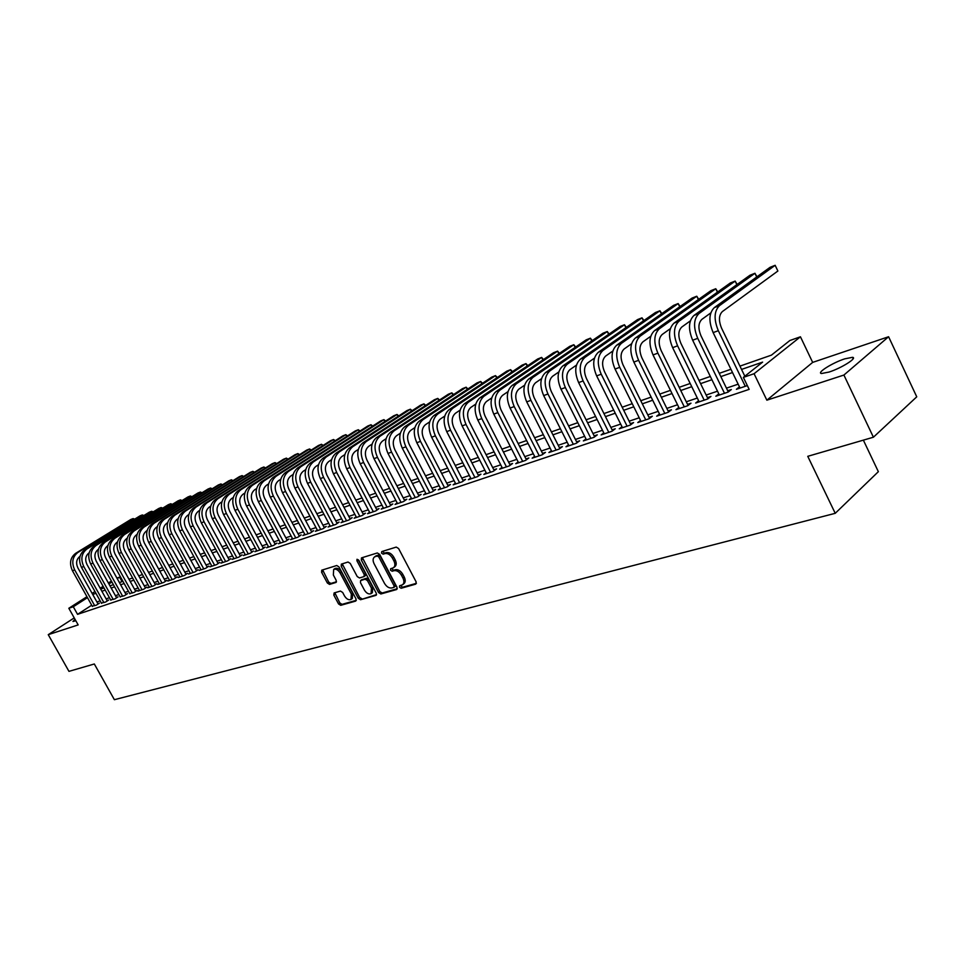 <?xml version="1.0" encoding="UTF-8"?>
<svg xmlns="http://www.w3.org/2000/svg" width="965" height="965" viewBox="0 0 965 965"><rect width="100%" height="100%" fill="white"/><g stroke="black" fill="none" stroke-linecap="round" stroke-linejoin="round"><path stroke-width="1.45" d="M399.522 587.239L401.151 588.252L415.722 584.139L416.144 581.895L398.593 548.53L396.241 547.095L381.79 551.57L381.525 553.15L383.153 554.151L385.011 553.584C387.821 553.126 390.306 554.646 392.453 558.156L393.913 560.918C395.373 564.067 395.204 566.359 393.394 567.782L390.656 568.735L390.536 570.231L392.164 571.232L394.034 570.677C396.856 570.255 399.341 571.799 401.488 575.285L402.936 578.047C404.383 581.147 404.214 583.415 402.429 584.826L399.631 585.767L399.522 587.239M400.608 585.466L402.453 587.263L416.422 583.318M382.635 551.317L384.468 553.186L386.326 552.619L385.011 553.584M391.633 568.421L393.479 570.255L395.336 569.712L394.034 570.677M74.993 619.265L72.966 621.484L75.825 620.748M829.08 372.044C841.468 368.123 857.945 357.701 852.457 357.315L844.701 358.859C832.397 362.816 816.197 373.021 821.517 373.515L829.08 372.044M334.119 592.932L333.806 595.055L338.534 603.921L340.729 605.32L355.711 601.086L356.049 598.951L338.98 566.913L336.761 565.514L321.731 570.194L321.61 572.269L327.364 583.017L329.548 584.404L336.085 582.414L336.206 580.363L333.347 574.995L333.673 569.447C335.941 568.614 338.088 569.772 340.114 572.945L351.344 594.006L351.031 599.47C348.739 600.314 346.58 599.144 344.529 595.972L342.671 592.474L340.464 591.075L334.119 592.932M91.711 605.212L77.55 614.343L73.292 606.744L68.829 608.276L86.947 596.696M873.409 437.217L843.905 375.047L888.596 336.737L916.75 396.82L873.409 437.217L807.765 456.324L835.232 513.32L114.377 699.697L94.317 663.98L68.961 671.363L48.25 634.668L78.165 624.91L68.829 608.276M888.596 336.737L812.663 362.394L766.861 400.185L843.905 375.047M766.861 400.185L754.075 373.72L743.364 377.387L762.627 362.116L741.542 369.426M77.55 614.343L749.166 389.365L743.364 377.387M378.57 592.558L380.849 593.982L396.639 589.531L397.025 587.323L379.631 554.38L377.327 552.957L361.477 557.891L361.32 560.026L378.57 592.558L379.872 591.581L382.152 593.005L397.315 588.722M375.904 595.381L360.524 599.723L358.292 598.312L341.212 566.226L341.345 564.127L348.015 562.028L350.259 563.427L357.231 576.551L359.487 577.963L364.058 576.575L364.203 574.477L356.917 560.749L357.014 559.266L358.751 560.183L376.266 593.21L376.398 595.007M74.233 617.902L48.25 634.668M739.455 386.856L736.404 389.293L747.344 385.602M718.816 393.865L715.825 396.241L728.117 392.092L731.325 389.546L727.719 390.753M698.624 400.728L695.681 403.032L707.707 398.967L710.94 396.434L707.417 397.628M678.853 407.435L675.97 409.679L687.743 405.71L690.988 403.177L687.538 404.347M659.505 414.009L656.67 416.18L668.202 412.296L671.447 409.775L668.082 410.921M640.555 420.438L637.781 422.561L649.071 418.75L652.328 416.241L649.023 417.363M621.991 426.735L619.265 428.798L630.326 425.07L633.595 422.574L630.362 423.671M603.801 432.899L601.135 434.913L611.967 431.258L615.248 428.774L612.075 429.847M585.984 438.942L583.367 440.909L593.982 437.326L597.275 434.853L594.163 435.903M568.53 444.865L565.96 446.783L576.358 443.273L579.651 440.812L576.612 441.837M551.413 450.667L548.892 452.537L559.085 449.099L562.39 446.65L559.398 447.663M534.634 456.361L532.149 458.182L542.149 454.805L545.454 452.368L542.535 453.357M518.169 461.933L515.744 463.719L525.551 460.414L528.856 457.977L525.985 458.954M502.029 467.41L499.641 469.147L509.267 465.902L512.572 463.49L509.761 464.442M486.203 472.778L483.851 474.478L493.296 471.294L496.601 468.881L493.839 469.822M470.667 478.037L468.363 479.702L477.627 476.577L480.932 474.177L478.23 475.094M455.42 483.212L453.152 484.828L462.247 481.764L465.564 479.376L462.898 480.281M440.45 488.278L438.231 489.858L447.157 486.855L450.474 484.478L447.856 485.359M425.758 493.248L423.575 494.804L432.332 491.848L435.649 489.484L433.092 490.353M411.343 498.133L409.196 499.653L417.797 496.758L421.114 494.406L418.593 495.262M397.17 502.934L395.059 504.418L403.515 501.571L406.832 499.231L404.359 500.075M383.262 507.65L381.187 509.098L389.486 506.299L392.803 503.971L390.367 504.804M369.595 512.27L367.556 513.694L375.711 510.943L379.016 508.639L376.627 509.436M356.169 516.818L354.167 518.217L362.177 515.515L365.482 513.211L363.142 514.007M342.973 521.293L341.007 522.656L348.872 520.002L352.177 517.71L349.873 518.482M330.006 525.684L328.076 527.011L335.808 524.405L339.113 522.125L336.845 522.897M317.268 529.99L315.362 531.305L322.961 528.736L326.254 526.468L324.035 527.228M304.735 534.236L302.853 535.515L310.332 532.994L313.625 530.738L311.442 531.474M292.419 538.41L290.574 539.664L297.92 537.179L301.213 534.936L299.053 535.659M280.296 542.499L278.487 543.741L285.712 541.305L288.993 539.061L286.882 539.785M268.391 546.54L266.593 547.746L273.71 545.346L276.991 543.126L274.904 543.826M256.666 550.508L254.905 551.691L261.901 549.326L265.17 547.119L263.131 547.806M245.134 554.405L243.409 555.575L250.285 553.247L253.554 551.051L251.539 551.727M233.795 558.24L232.083 559.386L238.862 557.107L242.119 554.911L240.14 555.587M222.638 562.016L220.949 563.138L227.607 560.894L230.876 558.711L228.922 559.374M211.649 565.731L209.996 566.841L216.546 564.621L219.803 562.462L217.885 563.102M200.829 569.398L199.2 570.472L205.654 568.301L208.898 566.141L207.017 566.781M190.189 572.993L188.585 574.054L194.93 571.919L198.175 569.772L196.317 570.399M179.707 576.539L178.127 577.589L184.387 575.478L187.62 573.343L185.787 573.958M169.394 580.025L167.838 581.063L173.99 578.976L177.222 576.853L175.413 577.456M159.225 583.463L157.693 584.476L163.761 582.426L166.981 580.315L165.208 580.918M149.225 586.853L147.705 587.842L153.688 585.827L156.897 583.716L155.148 584.32M139.37 590.182L137.874 591.159L143.761 589.181L146.97 587.082L145.245 587.661M129.66 593.475L133.978 592.474L137.175 590.387L135.486 590.966M120.094 596.708L124.352 595.719L127.537 593.644L125.872 594.211M110.661 599.892L114.859 598.927L118.044 596.853L116.391 597.407M101.373 603.041L105.511 602.076L108.683 600.025L107.067 600.568M738.153 384.179L726.452 388.147M717.514 391.187L706.151 395.047M697.309 398.05L686.284 401.79M677.539 404.757L666.839 408.4M658.178 411.343L647.792 414.866M639.228 417.773L629.132 421.198M620.664 424.081L610.857 427.411M602.486 430.257L592.956 433.49M584.669 436.313L575.405 439.449M567.203 442.235L558.204 445.299M550.086 448.05L541.341 451.017M533.307 453.755L524.803 456.638M516.854 459.34L508.591 462.151M500.714 464.828L492.681 467.555M484.876 470.196L477.072 472.85M469.34 475.48L461.753 478.061M454.093 480.654L446.711 483.163M439.135 485.733L431.958 488.181M424.443 490.727L417.471 493.103M410.029 495.624L403.237 497.928M395.867 500.437L389.257 502.681M381.959 505.153L375.53 507.337M368.292 509.797L362.044 511.92M354.867 514.357L348.787 516.42M341.682 518.844L335.76 520.847M328.715 523.247L322.961 525.201M315.977 527.566L310.368 529.471M303.444 531.824L297.992 533.681M291.128 536.009L285.821 537.807M279.018 540.123L273.855 541.872M267.112 544.163L262.082 545.876M255.399 548.144L250.502 549.809M243.868 552.064L239.103 553.681M232.529 555.912L227.897 557.481M221.371 559.7L216.86 561.232M210.394 563.427L206.003 564.923M199.586 567.106L195.304 568.554M188.947 570.713L184.785 572.124M178.465 574.271L174.424 575.647M168.151 577.782L164.219 579.121M157.995 581.232L154.159 582.534M147.995 584.621L144.268 585.888M138.14 587.975L134.509 589.205M128.429 591.268L124.907 592.462M118.876 594.512L115.438 595.682M109.455 597.721L106.102 598.855M100.167 600.869L96.91 601.979M92.218 606.129L96.295 605.188L99.467 603.137L97.863 603.68M835.232 513.32L878.355 471.68L863.361 440.137M116.922 578.071L119.564 577.142L117.223 578.638M122.06 581.654L119.564 577.142M739.95 366.121L771.421 355.144L789.865 340.512L800.443 336.785L754.075 373.72M812.663 362.394L800.443 336.785M92.121 593.391L94.968 591.557M100.191 588.228L103.122 586.346M108.382 582.993L111.397 581.063M87.489 597.661L73.292 606.744M732.519 372.55L720.843 376.603M711.917 379.703L700.578 383.636M691.748 386.688L680.747 390.511M672.014 393.539L661.327 397.242M652.702 400.234L642.328 403.828M633.788 406.796L623.704 410.294M615.26 413.225L605.465 416.615M597.106 419.51L587.601 422.815M579.326 425.686L570.086 428.882M561.895 431.729L552.921 434.841M544.815 437.652L536.094 440.667M528.072 443.454L519.592 446.397M511.655 449.147L503.404 452.006M495.552 454.732L487.53 457.519M479.75 460.209L471.957 462.911M464.249 465.588L456.674 468.218M449.039 470.86L441.668 473.417M434.105 476.047L426.94 478.531M419.449 481.125L412.489 483.537M405.059 486.119L398.28 488.459M390.934 491.016L384.335 493.296M377.05 495.829L370.644 498.049M363.419 500.558L357.183 502.717M350.03 505.202L343.962 507.3M336.869 509.761L330.959 511.812M323.938 514.249L318.185 516.239M311.225 518.651L305.628 520.593M298.728 522.994L293.288 524.876M286.436 527.252L281.141 529.085M274.362 531.438L269.211 533.223M262.48 535.563L257.462 537.3M250.791 539.616L245.906 541.305M239.296 543.597L234.543 545.249M227.981 547.529L223.361 549.121M216.848 551.389L212.348 552.945M205.895 555.189L201.516 556.696M195.111 558.916L190.853 560.4M184.496 562.607L180.346 564.043M174.05 566.226L170.009 567.625M163.761 569.796L159.84 571.159M153.628 573.307L149.804 574.633M143.652 576.768L139.937 578.059M133.821 580.17L130.203 581.437M124.147 583.535L120.625 584.754M114.606 586.841L111.18 588.035M105.209 590.097L101.88 591.256M95.945 593.306L92.7 594.44M103.665 587.311L101.072 588.976L104.015 587.95M109.974 585.864L113.4 584.669M119.407 582.571L122.929 581.34M128.984 579.229L132.603 577.975M138.707 575.84L142.422 574.549M148.574 572.402L152.398 571.063M158.598 568.904L162.518 567.541M168.766 565.357L172.807 563.946M179.104 561.751L183.241 560.303M189.586 558.096L193.844 556.612M200.25 554.38L204.628 552.849M211.07 550.605L215.569 549.037M222.071 546.769L226.691 545.153M233.253 542.861L237.993 541.208M244.615 538.904L249.489 537.203M256.159 534.875L261.165 533.126M267.896 530.786L273.047 528.989M279.826 526.625L285.109 524.779M291.961 522.391L297.389 520.485M304.289 518.084L309.886 516.13M316.846 513.706L322.587 511.703M329.608 509.255L335.506 507.192M342.599 504.719L348.667 502.608M355.808 500.111L362.044 497.94M369.257 495.419L375.662 493.187M382.948 490.642L389.534 488.35M396.88 485.781L403.659 483.429M411.078 480.835L418.038 478.411M425.529 475.793L432.682 473.296M440.245 470.667L447.603 468.097M455.239 465.432L462.802 462.79M470.51 460.1L478.29 457.386M486.083 454.672L494.08 451.885M501.945 449.135L510.183 446.264M518.121 443.502L526.588 440.547M534.61 437.748L543.331 434.708M551.425 431.874L560.4 428.75M568.578 425.891L577.818 422.67M586.081 419.787L595.586 416.47M603.945 413.563L613.728 410.149M622.172 407.206L632.244 403.696M640.772 400.716L651.146 397.098M659.771 394.082L670.458 390.355M679.179 387.315L690.18 383.479M698.998 380.403L710.324 376.447M719.251 373.334L730.927 369.269M111.928 582.028L108.912 583.958M402.827 584.525L403.732 583.837C405.517 582.426 405.698 580.17 404.251 577.058L402.936 578.047M395.336 569.712C398.159 569.278 400.644 570.81 402.791 574.308L404.251 577.058M393.768 567.517L394.709 566.817C396.519 565.381 396.699 563.102 395.228 559.953L393.913 560.918M386.326 552.619C389.148 552.161 391.621 553.681 393.78 557.179L395.228 559.953M362.37 557.589L379.872 591.581M393.804 587.395L394.082 585.851L378.823 556.974L377.206 555.985L374.601 556.877C372.792 558.301 372.635 560.581 374.094 563.717L384.492 583.367C386.615 586.817 389.064 588.336 391.85 587.95L393.804 587.395M394.166 587.13L395.276 586.346L395.385 584.874L394.082 585.851M375.578 556.166L378.533 555.02L380.138 556.009L395.385 584.874M376.555 594.597L360.524 599.723M342.249 563.825L359.595 597.347L361.827 598.758M365.168 575.707L365.518 573.512L358.244 559.797L356.917 560.749M364.444 590.134C366.531 593.354 368.739 594.537 371.079 593.656L371.441 588.119L367.448 580.604L365.192 579.181L360.608 580.568L360.476 582.655L364.444 590.134M371.38 593.439L372.381 592.691L372.743 587.142L371.441 588.119M361.658 579.856L366.495 578.228L368.763 579.639L372.743 587.142M351.308 599.265L352.334 598.505L352.647 593.041L351.344 594.006M334.746 568.674L334.988 568.506C337.255 567.673 339.403 568.831 341.429 571.992L352.647 593.041M322.648 569.893L328.679 582.064L330.862 583.451L336.495 581.774M334.807 592.727L339.837 602.956L342.032 604.355L356.338 600.314M744.835 376.217L721.603 328.245C718.515 320.73 718.78 315.157 722.387 311.55L777.874 271.02L775.16 265.303L719.516 305.616C714.076 311.007 713.678 319.367 718.322 330.681L745.282 386.302M777.874 271.02L775.16 265.303L770.07 267.317L714.353 307.594C708.901 312.998 708.503 321.333 713.135 332.611L740.046 388.063M756.717 276.967L754.944 273.276L699.034 313.492C693.57 318.872 693.135 327.147 697.743 338.329L724.51 393.31M756.946 276.81L754.944 273.276L749.962 275.242L693.992 315.434C688.503 320.802 688.069 329.065 692.665 340.211L719.383 395.035M728.298 391.947L701.036 335.904C697.972 328.474 698.25 322.949 701.893 319.355L710.783 312.913M736.862 284.651L735.161 281.092L678.998 321.2C673.498 326.556 673.027 334.758 677.599 345.808L704.185 400.161M737.139 284.446L735.161 281.092L730.276 283.01L674.053 323.106C668.552 328.45 668.07 336.628 672.641 347.665L699.179 401.85M707.972 398.762L680.916 343.395C677.864 336.049 678.178 330.585 681.833 327.002L690.337 320.875M717.429 292.178L715.765 288.74L659.385 328.751C653.86 334.071 653.365 342.201 657.889 353.142L684.294 406.868M717.731 291.961L715.765 288.74L710.976 290.622L654.547 330.609C649.011 335.929 648.504 344.047 653.028 354.939L679.384 408.521M688.081 405.445L661.218 350.729C658.202 343.456 658.528 338.04 662.195 334.481L670.325 328.667M698.383 299.548L696.766 296.231L640.181 336.134C634.632 341.441 634.101 349.499 638.601 360.307L664.825 413.442M698.708 299.319L696.766 296.231L692.074 298.076L635.44 337.955C629.892 343.25 629.361 351.296 633.848 362.08L660.024 415.059M668.6 411.983L641.93 357.906C638.939 350.717 639.288 345.349 642.967 341.803L650.748 336.278M679.71 306.786L678.154 303.577L621.376 343.371C615.815 348.642 615.26 356.628 619.711 367.327L645.754 419.871M680.084 306.532L678.154 303.577L673.558 305.386L616.744 345.156C611.171 350.428 610.604 358.389 615.055 369.064L641.05 421.452M649.529 418.388L623.052 364.927C620.085 357.822 620.459 352.502 624.15 348.98L631.58 343.733M661.423 313.878L659.903 310.778L602.968 350.452C597.383 355.699 596.804 363.624 601.219 374.203L627.093 426.168M661.809 313.601L659.903 310.778L655.392 312.551L598.421 352.201C592.836 357.448 592.245 365.349 596.659 375.892L622.485 427.724M630.857 424.672L604.572 371.815C601.629 364.782 602.015 359.511 605.718 356.001L612.823 351.019M643.486 320.838L642.014 317.835L584.935 357.388C579.326 362.623 578.723 370.464 583.101 380.934L608.794 432.332M643.908 320.549L642.014 317.835L637.6 319.572L580.472 359.101C574.875 364.324 574.259 372.152 578.638 382.598L604.283 433.852M612.558 430.812L586.467 378.557C583.548 371.597 583.946 366.374 587.661 362.876L594.44 358.148M625.911 327.666L624.464 324.747L567.251 364.191C561.642 369.39 561.003 377.17 565.357 387.532L590.882 438.375M626.357 327.352L624.464 324.747L620.133 326.459L562.897 365.868C557.275 371.067 556.636 378.823 560.979 389.16L586.455 439.871M594.633 436.843L568.723 385.168C565.828 378.28 566.238 373.093 569.977 369.619L576.443 365.132M608.662 334.36L607.262 331.538L549.941 370.85C544.308 376.024 543.657 383.744 547.963 393.997L573.319 444.298M609.132 334.035L607.262 331.538L603.016 333.215L545.659 372.502C540.026 377.665 539.363 385.361 543.681 395.59L568.976 445.758M577.07 442.742L551.341 391.633C548.458 384.818 548.892 379.679 552.631 376.229L558.807 371.959M591.75 340.935L590.387 338.196L532.957 377.387C527.324 382.538 526.637 390.186 530.931 400.33L556.105 450.1M592.245 340.597L590.387 338.196L586.213 339.837L528.772 379.004C523.127 384.142 522.439 391.766 526.721 401.886L551.847 451.536M559.845 448.532L534.296 397.978C531.45 391.235 531.896 386.145 535.647 382.695L541.534 378.654M575.152 347.376L573.825 344.722L516.323 383.793C510.666 388.907 509.966 396.494 514.212 406.542L539.23 455.794M575.671 347.026L573.825 344.722L569.736 346.339L512.21 385.373C506.553 390.487 505.853 398.05 510.087 408.074L535.056 457.205M542.957 454.213L517.59 404.202C514.767 397.52 515.226 392.466 518.977 389.052L524.598 385.204M558.868 353.709L557.577 351.139L500.003 390.065C494.345 395.168 493.622 402.682 497.831 412.622L522.68 461.379M559.41 353.347L557.577 351.139L553.56 352.72L495.974 391.621C490.304 396.712 489.581 404.214 493.791 414.13L518.591 462.754M526.408 459.786L501.209 410.294C498.41 403.684 498.881 398.678 502.644 395.276L508 391.633M542.885 359.933L541.63 357.424L483.996 396.229C478.326 401.295 477.591 408.75 481.776 418.593L506.444 466.855M543.452 359.547L541.63 357.424L537.686 358.98L480.039 397.749C474.37 402.815 473.622 410.258 477.808 420.065L502.439 468.206M510.171 465.239L485.154 416.277C482.367 409.727 482.862 404.769 486.625 401.38L491.716 397.918M527.204 366.037L525.973 363.6L468.29 402.26C462.621 407.314 461.861 414.709 466.011 424.455L490.534 472.223M527.783 365.639L525.973 363.6L522.113 365.132L464.418 403.756C458.737 408.798 457.977 416.18 462.126 425.903L486.601 473.55M494.237 470.594L469.4 422.139C466.638 415.662 467.132 410.74 470.908 407.363L475.757 404.094M511.8 372.032L510.606 369.667L452.887 408.195C447.217 413.213 446.433 420.547 450.558 430.197L474.913 477.494M512.403 371.621L510.606 369.667L506.806 371.163L449.087 409.655C443.405 414.673 442.621 421.994 446.735 431.62L471.053 478.797M478.616 475.854L453.936 427.893C451.198 421.476 451.717 416.591 455.48 413.237L460.1 410.137M496.685 377.918L495.515 375.626L437.772 414.009C432.091 419.003 431.295 426.277 435.384 435.83L459.581 482.657M497.301 377.508L495.515 375.626L491.788 377.098L434.045 415.445C428.364 420.438 427.555 427.7 431.644 437.229L455.794 483.935M463.284 481.016L438.773 433.538C436.047 427.193 436.578 422.344 440.354 419.003L444.732 416.072M481.825 383.708L480.691 381.465L422.935 419.715C417.254 424.684 416.446 431.898 420.499 441.367L444.539 487.735M482.464 383.274L480.691 381.465L477.024 382.912L419.268 421.126C413.587 426.096 412.779 433.297 416.832 442.73L440.824 488.99M448.23 486.083L423.888 439.087C421.186 432.79 421.717 427.99 425.493 424.66L429.666 421.886M467.241 389.39L466.131 387.206L408.376 425.324C402.695 430.269 401.862 437.422 405.891 446.795L429.775 492.717M467.892 388.955L466.131 387.206L462.537 388.63L404.781 426.699C399.088 431.644 398.268 438.786 402.284 448.134L426.12 493.947M433.454 491.052L409.281 444.527C406.591 438.291 407.146 433.526 410.921 430.221L414.866 427.604M452.911 394.975L451.825 392.852L394.082 430.824C388.388 435.734 387.556 442.839 391.549 452.127L415.276 497.602M453.586 394.528L451.825 392.852L448.291 394.251L390.548 432.175C384.866 437.097 384.01 444.177 388.002 453.441L411.693 498.808M418.943 495.938L394.926 449.871C392.272 443.695 392.827 438.966 396.603 435.673L400.342 433.201M438.834 400.463L437.772 398.4L380.041 436.216C374.36 441.114 373.503 448.158 377.472 457.362L401.042 502.403M439.521 400.005L437.772 398.4L434.298 399.775L376.567 437.555C370.886 442.44 370.029 449.473 373.986 458.652L397.52 503.585M404.697 500.739L380.849 455.106C378.208 448.99 378.775 444.298 382.55 441.029L386.084 438.689M424.998 405.855L423.961 403.853L366.242 441.524C360.56 446.397 359.692 453.393 363.636 462.5L387.062 507.12M425.698 405.397L423.961 403.853L420.535 405.191L362.84 442.839C357.159 447.7 356.278 454.684 360.21 463.767L383.6 508.29M390.704 505.443L367.014 460.257C364.384 454.201 364.963 449.545 368.739 446.288L372.092 444.093M411.392 411.162L410.378 409.208L352.695 446.735C347.026 451.584 346.145 458.52 350.054 467.555L373.322 511.752M412.115 410.692L410.378 409.208L407.025 410.535L349.354 448.025C343.673 452.862 342.792 459.786 346.688 468.797L369.921 512.898M376.965 510.075L353.419 465.323C350.826 459.316 351.405 454.696 355.18 451.451L358.341 449.388M398.026 416.385L397.037 414.468L339.391 451.861C333.721 456.674 332.829 463.562 336.701 472.512L359.824 516.299M398.75 415.903L397.037 414.468L393.732 415.77L336.097 453.128C330.428 457.941 329.535 464.804 333.407 473.743L356.495 517.433M363.455 514.61L340.078 470.293C337.485 464.334 338.088 459.75 341.851 456.529L344.843 454.587M384.878 421.512L383.913 419.642L326.315 456.891C320.645 461.68 319.741 468.52 323.589 477.385L346.568 520.774M385.626 421.03L383.913 419.642L380.668 420.933L323.082 458.134C317.413 462.923 316.508 469.738 320.356 478.592L343.287 521.884M350.199 519.086L326.954 475.166C324.397 469.28 325 464.72 328.763 461.523L331.574 459.69M371.959 426.554L371.006 424.733L313.468 461.837C307.799 466.602 306.882 473.381 310.706 482.174L333.54 525.165M372.719 426.06L371.006 424.733L367.81 425.999L310.284 463.055C304.626 467.82 303.698 474.587 307.521 483.356L330.32 526.251M337.147 523.476L314.071 479.967C311.526 474.129 312.129 469.605 315.893 466.421L318.534 464.708M359.245 431.512L358.317 429.739L300.839 466.698C295.169 471.439 294.241 478.17 298.04 486.879L320.73 529.483M360.017 431.017L358.317 429.739L355.18 430.981L297.715 467.892C292.057 472.633 291.116 479.352 294.916 488.049L317.569 530.557M324.337 527.795L301.406 484.683C298.873 478.893 299.488 474.406 303.251 471.246L305.724 469.641M346.737 436.397L345.832 434.672L288.414 471.475C282.769 476.191 281.828 482.874 285.592 491.511L308.149 533.729M347.521 435.891L345.832 434.672L342.744 435.891L285.351 472.657C279.693 477.373 278.752 484.032 282.516 492.645L305.024 534.779M311.731 532.041L288.945 489.327C286.436 483.586 287.063 479.135 290.815 475.974L293.131 474.491M334.445 441.198L333.552 439.509L276.207 476.167C270.562 480.872 269.609 487.494 273.36 496.058L295.772 537.903M335.241 440.691L333.552 439.509L330.512 440.716L273.192 477.325C267.546 482.018 266.593 488.64 270.333 497.18L292.709 538.94M299.343 536.202L276.702 493.875C274.217 488.194 274.844 483.767 278.596 480.63L280.755 479.243M322.346 445.927L321.478 444.274L264.205 480.787C258.572 485.455 257.607 492.041 261.322 500.521L283.589 542.016M323.154 445.408L321.478 444.274L318.486 445.456L261.238 481.933C255.592 486.601 254.639 493.163 258.355 501.631L280.586 543.03M287.172 540.316L264.663 498.362C262.191 492.717 262.83 488.338 266.581 485.214L268.596 483.923M310.441 450.583L309.584 448.966L252.396 485.323C246.763 489.979 245.798 496.517 249.489 504.924L271.623 546.045M311.261 450.064L309.584 448.966L306.641 450.124L249.477 486.457C243.843 491.101 242.878 497.614 246.57 506.01L268.668 547.046M275.182 544.344L252.83 502.765C250.369 497.18 251.009 492.826 254.76 489.713L256.63 488.519M298.728 455.154L297.883 453.586L240.792 489.798C235.158 494.418 234.181 500.907 237.86 509.255L259.85 550.026M299.548 454.636L297.883 453.586L294.988 454.72L237.921 490.895C232.288 495.528 231.31 501.993 234.978 510.316L256.943 551.003M263.397 548.313L241.19 507.108C238.741 501.559 239.392 497.24 243.132 494.152L244.857 493.043M287.196 459.666L286.376 458.122L229.368 494.189C223.747 498.796 222.758 505.238 226.413 513.501L248.27 553.922M288.028 459.135L286.376 458.122L283.517 459.244L226.534 495.274C220.925 499.87 219.936 506.299 223.578 514.562L245.4 554.899M251.805 552.221L229.73 511.366C227.306 505.865 227.957 501.583 231.697 498.507L233.289 497.494M275.845 464.105L275.037 462.597L218.126 498.519C212.517 503.091 211.528 509.484 215.147 517.686L236.871 557.77M276.69 463.562L275.037 462.597L272.227 463.707L215.34 499.581C209.743 504.164 208.742 510.545 212.36 518.724L234.061 558.723M240.406 556.069L218.464 515.563C216.051 510.111 216.715 505.853 220.442 502.789L221.902 501.86M264.663 468.471L263.879 467L207.065 502.765C201.468 507.325 200.467 513.669 204.061 521.812L225.665 561.558M265.52 467.929L263.879 467L261.117 468.085L204.327 503.827C198.73 508.374 197.728 514.707 201.323 522.825L222.891 562.486M229.175 559.845L207.379 519.689C204.978 514.285 205.642 510.051 209.369 507.011L210.696 506.167M253.662 472.778L252.89 471.33L196.184 506.951C190.6 511.486 189.586 517.795 193.157 525.865L214.628 565.273M254.531 472.235L252.89 471.33L250.176 472.404L193.495 507.988C187.91 512.524 186.896 518.808 190.467 526.866L211.902 566.19M218.138 563.572L196.462 523.754C194.086 518.386 194.761 514.188 198.464 511.161L199.683 510.401M242.83 477.012L242.07 475.6L185.473 511.076C179.9 515.587 178.887 521.848 182.433 529.845L203.772 568.94M243.711 476.469L242.07 475.6L239.392 476.65L182.819 512.101C177.246 516.601 176.233 522.849 179.767 530.834L201.082 569.845M207.258 567.239L185.726 527.759C183.362 522.427 184.038 518.265 187.741 515.25L188.838 514.562M232.167 481.185L231.419 479.798L174.93 515.129C169.358 519.628 168.344 525.841 171.867 533.778L193.072 572.547M233.047 480.63L231.419 479.798L228.777 480.847L172.313 516.142C166.752 520.618 165.727 526.83 169.249 534.743L190.431 573.439M196.558 570.846L175.16 531.691C172.807 526.408 173.483 522.27 177.186 519.267L178.163 518.663M221.66 485.298L220.925 483.947L164.545 519.134C158.996 523.597 157.971 529.761 161.469 537.638L182.554 576.093M222.541 484.744L220.925 483.947L218.319 484.961L161.975 520.111C156.427 524.574 155.401 530.738 158.887 538.591L179.948 576.974M186.028 574.392L164.75 535.563C162.422 530.328 163.097 526.215 166.788 523.235L167.657 522.692M211.299 489.352L210.587 488.025L154.328 523.066C148.779 527.505 147.754 533.633 151.228 541.449L172.192 579.591M212.203 488.785L210.587 488.025L208.03 489.026L151.794 524.031C146.258 528.47 145.22 534.586 148.694 542.39L169.623 580.447M175.654 577.89L154.497 539.375C152.18 534.176 152.868 530.099 156.559 527.131L157.307 526.661M201.106 493.332L200.406 492.041L144.255 526.938C138.731 531.353 137.693 537.445 141.143 545.189L161.987 583.029M202.011 492.777L200.406 492.041L197.873 493.031L141.771 527.891C136.234 532.306 135.197 538.386 138.646 546.118L159.454 583.885M165.437 581.328L144.412 543.138C142.108 537.975 142.796 533.922 146.475 530.967L147.126 530.569M191.058 497.265L190.37 495.998L134.352 530.75C128.828 535.141 127.79 541.196 131.216 548.88L151.939 586.418M191.975 496.71L190.37 495.998L187.886 496.975L131.891 531.691C126.379 536.082 125.329 542.125 128.755 549.797L149.442 587.263M155.377 584.718L134.473 546.829C132.193 541.715 132.881 537.686 136.548 534.755L137.102 534.417M181.155 501.149L180.479 499.894L124.582 534.501C119.081 538.88 118.032 544.887 121.445 552.511L142.036 589.76M182.071 500.582L180.479 499.894L178.03 500.859L122.169 535.43C116.656 539.809 115.619 545.804 119.021 553.415L139.587 590.58M145.462 588.059L124.69 550.472C122.422 545.406 123.11 541.401 126.777 538.482L127.223 538.205M171.396 504.96L170.733 503.742L114.968 538.205C109.467 542.559 108.418 548.518 111.807 556.093L132.289 593.041M172.325 504.393L170.733 503.742L168.32 504.695L112.579 539.121C107.091 543.476 106.041 549.423 109.419 556.986L129.877 593.861M135.703 591.352L115.052 554.067C112.796 549.025 113.496 545.056 117.151 542.149L117.501 541.932M161.782 508.724L161.131 507.53L105.487 541.847C100.01 546.178 98.949 552.113 102.326 559.616L122.676 596.286M162.711 508.157L161.131 507.53L158.755 508.471L103.146 542.752C97.67 547.083 96.609 552.993 99.974 560.496L120.299 597.094M126.077 594.597L105.559 557.601C103.315 552.607 104.015 548.651 107.658 545.756L107.911 545.599M152.301 512.439L151.662 511.269L96.15 545.442C90.686 549.748 89.624 555.635 92.978 563.102L113.219 599.482M153.242 511.86L151.662 511.269L149.322 512.186L93.846 546.335C88.382 550.641 87.32 556.516 90.662 563.958L110.866 600.266M116.608 597.793L96.198 561.087C93.967 556.117 94.679 552.197 98.309 549.326L98.478 549.218M142.965 516.094L142.325 514.948L86.959 548.976C81.506 553.271 80.433 559.121 83.762 566.515L103.894 602.618M143.906 515.527L142.325 514.948L140.022 515.853L84.679 549.857C79.227 554.139 78.165 559.977 81.482 567.372L101.578 603.402M107.272 600.942L86.983 564.513C84.763 559.591 85.475 555.695 89.106 552.836L89.178 552.788M133.749 519.713L133.122 518.579L77.888 552.462C72.447 556.733 71.386 562.547 74.679 569.893L94.703 605.718M134.69 519.122L133.122 518.579L130.842 519.472L75.644 553.331C70.204 557.601 69.142 563.391 72.435 570.725L92.423 606.49M98.068 604.042L77.888 567.903C75.692 563.017 76.404 559.157 80.011 556.298M402.453 587.263L401.151 588.252M384.468 553.186L383.153 554.151M393.479 570.255L392.164 571.232M402.791 574.308L401.488 575.285M393.78 557.179L392.453 558.156M362.647 559.073L361.32 560.026M382.152 593.005L380.849 593.982M380.138 556.009L378.823 556.974M378.533 555.02L377.206 555.985M376.591 555.611L375.264 556.576M359.595 597.347L358.292 598.312M342.527 565.273L341.212 566.226M365.518 573.512L364.203 574.477M368.763 579.639L367.448 580.604M366.495 578.228L365.192 579.181M362.128 579.519L360.826 580.472M341.429 571.992L340.114 572.945M330.862 583.451L329.548 584.404M328.679 582.064L327.364 583.017M322.937 571.328L321.61 572.269M342.032 604.355L340.729 605.32M339.837 602.956L338.534 603.921M335.108 594.102L333.806 595.055M718.322 330.681L713.135 332.611M719.516 305.616L714.353 307.594M697.743 338.329L692.665 340.211M699.034 313.492L693.992 315.434M677.599 345.808L672.641 347.665M678.998 321.2L674.053 323.106M657.889 353.142L653.028 354.939M659.385 328.751L654.547 330.609M638.601 360.307L633.848 362.08M640.181 336.134L635.44 337.955M619.711 367.327L615.055 369.064M621.376 343.371L616.744 345.156M601.219 374.203L596.659 375.892M602.968 350.452L598.421 352.201M583.101 380.934L578.638 382.598M584.935 357.388L580.472 359.101M565.357 387.532L560.979 389.16M567.251 364.191L562.897 365.868M547.963 393.997L543.681 395.59M549.941 370.85L545.659 372.502M530.931 400.33L526.721 401.886M532.957 377.387L528.772 379.004M514.212 406.542L510.087 408.074M516.323 383.793L512.21 385.373M497.831 412.622L493.791 414.13M500.003 390.065L495.974 391.621M481.776 418.593L477.808 420.065M483.996 396.229L480.039 397.749M466.011 424.455L462.126 425.903M468.29 402.26L464.418 403.756M450.558 430.197L446.735 431.62M452.887 408.195L449.087 409.655M435.384 435.83L431.644 437.229M437.772 414.009L434.045 415.445M420.499 441.367L416.832 442.73M422.935 419.715L419.268 421.126M405.891 446.795L402.284 448.134M408.376 425.324L404.781 426.699M391.549 452.127L388.002 453.441M394.082 430.824L390.548 432.175M377.472 457.362L373.986 458.652M380.041 436.216L376.567 437.555M363.636 462.5L360.21 463.767M366.242 441.524L362.84 442.839M350.054 467.555L346.688 468.797M352.695 446.735L349.354 448.025M336.701 472.512L333.407 473.743M339.391 451.861L336.097 453.128M323.589 477.385L320.356 478.592M326.315 456.891L323.082 458.134M310.706 482.174L307.521 483.356M313.468 461.837L310.284 463.055M298.04 486.879L294.916 488.049M300.839 466.698L297.715 467.892M285.592 491.511L282.516 492.645M288.414 471.475L285.351 472.657M273.36 496.058L270.333 497.18M276.207 476.167L273.192 477.325M261.322 500.521L258.355 501.631M264.205 480.787L261.238 481.933M249.489 504.924L246.57 506.01M252.396 485.323L249.477 486.457M237.86 509.255L234.978 510.316M240.792 489.798L237.921 490.895M226.413 513.501L223.578 514.562M229.368 494.189L226.534 495.274M215.147 517.686L212.36 518.724M218.126 498.519L215.34 499.581M204.061 521.812L201.323 522.825M207.065 502.765L204.327 503.827M193.157 525.865L190.467 526.866M196.184 506.951L193.495 507.988M182.433 529.845L179.767 530.834M185.473 511.076L182.819 512.101M171.867 533.778L169.249 534.743M174.93 515.129L172.313 516.142M161.469 537.638L158.887 538.591M164.545 519.134L161.975 520.111M151.228 541.449L148.694 542.39M154.328 523.066L151.794 524.031M141.143 545.189L138.646 546.118M144.255 526.938L141.771 527.891M131.216 548.88L128.755 549.797M134.352 530.75L131.891 531.691M121.445 552.511L119.021 553.415M124.582 534.501L122.169 535.43M111.807 556.093L109.419 556.986M114.968 538.205L112.579 539.121M102.326 559.616L99.974 560.496M105.487 541.847L103.146 542.752M92.978 563.102L90.662 563.958M96.15 545.442L93.846 546.335M83.762 566.515L81.482 567.372M86.959 548.976L84.679 549.857M74.679 569.893L72.435 570.725M77.888 552.462L75.644 553.331M852.457 357.315L853.144 358.775M395.276 586.346L394.058 587.263M375.916 555.924L374.601 556.877M365.373 575.61L364.167 576.491M361.923 579.603L360.608 580.568M334.988 568.506L333.673 569.447"/></g></svg>

